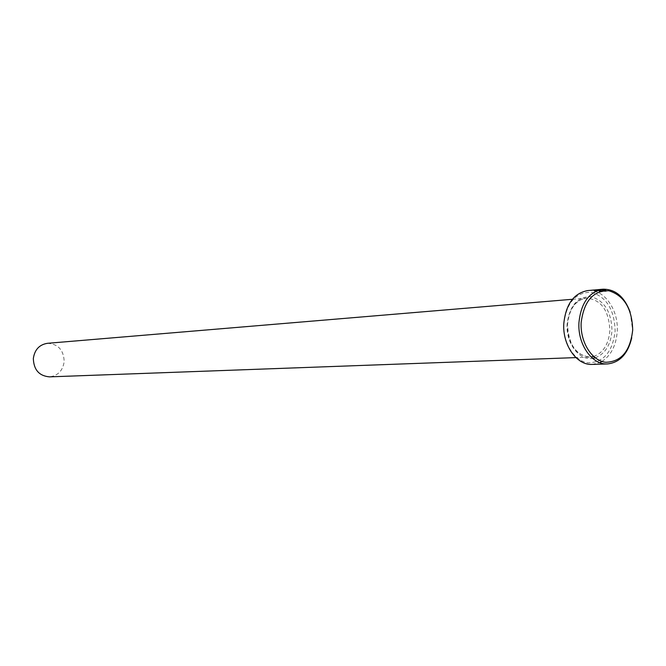 <?xml version="1.0" encoding="UTF-8"?>
<svg xmlns="http://www.w3.org/2000/svg" width="666" height="666" viewBox="0 0 666 666"><rect width="100%" height="100%" fill="white"/><g stroke="black" fill="none" stroke-linecap="round" stroke-linejoin="round"><path stroke-width="0.5" stroke-dasharray="3.33 2.5" d="M605.544 290.776L606.768 291.109C604.095 291.841 600.241 291.716 595.188 290.734L593.389 290.359L597.186 290.018L604.52 289.793L594.738 290.276L596.17 290.651C600.208 291.358 603.296 291.433 605.427 290.875L605.444 290.576C603.313 291.142 600.224 291.067 596.178 290.351L594.746 289.985L604.537 289.502L597.169 289.727M593.389 290.359L595.204 290.443C600.249 291.425 604.104 291.541 606.776 290.809L605.552 290.476M601.997 290.851L599.525 290.526L605.486 289.935L606.951 290.651L605.194 290.243L601.997 290.851L601.057 290.318L606.967 290.351L605.502 289.643L599.533 290.234L602.014 290.551M563.819 323.867C566.566 302.589 575.757 292.066 591.375 292.299C606.584 296.953 614.493 309.865 615.109 331.044C612.67 351.831 603.704 362.429 588.203 362.837C574.442 361.338 562.828 343.007 563.819 323.867M601.997 361.447C611.188 355.319 616.266 345.213 617.24 331.127C618.614 309.432 603.704 288.611 587.72 290.567M630.194 312.229L632.633 330.261L631.734 337.812M47.419 343.315C58.1 343.922 63.686 350 64.186 361.555C62.845 370.679 57.934 375.782 49.434 376.864M592.166 364.41L599.758 362.629M593.614 356.493C603.279 352.88 608.691 344.222 609.856 330.519C608.932 310.314 601.098 299.517 586.355 298.11C575.149 300.2 568.739 309.007 567.124 324.542C567.998 344.43 575.591 355.278 589.901 357.084L591.075 357.001M595.213 357.817C605.203 353.904 610.797 344.83 611.979 330.602C611.438 312.038 604.503 300.741 591.183 296.686C577.514 296.52 569.488 305.736 567.107 324.325C565.85 343.198 579.22 360.789 592.623 358.391M572.385 299.284L586.355 298.11C575.449 300.108 569.172 308.899 567.524 324.492C568.473 344.48 575.932 355.344 589.901 357.084L575.89 357.6M593.864 290.318L597.186 290.018"/><path stroke-width="1" d="M631.734 337.812C627.905 353.854 619.813 362.562 607.467 363.936C592.049 365.018 577.555 344.38 578.945 322.66C580.968 303.03 588.977 291.875 602.971 289.202L593.406 290.068M593.889 290.018L587.72 290.567C573.784 293.223 565.809 304.245 563.794 323.643C562.404 345.088 576.814 365.476 592.166 364.41L607.467 363.936M632.7 330.053C632.067 308.591 624.117 295.488 608.832 290.759C593.123 290.509 583.899 301.174 581.143 322.752C580.153 342.158 591.841 360.756 605.677 362.271C621.253 361.863 630.261 351.124 632.7 330.053M602.971 289.202C615.392 289.086 624.467 296.77 630.194 312.229M575.89 357.6L49.434 376.864C39.136 375.915 33.766 369.813 33.333 358.549C34.624 349.725 39.319 344.647 47.419 343.315L572.385 299.284M599.758 362.629L601.997 361.447M591.075 357.001L593.614 356.493M592.623 358.391L595.213 357.817"/></g></svg>
